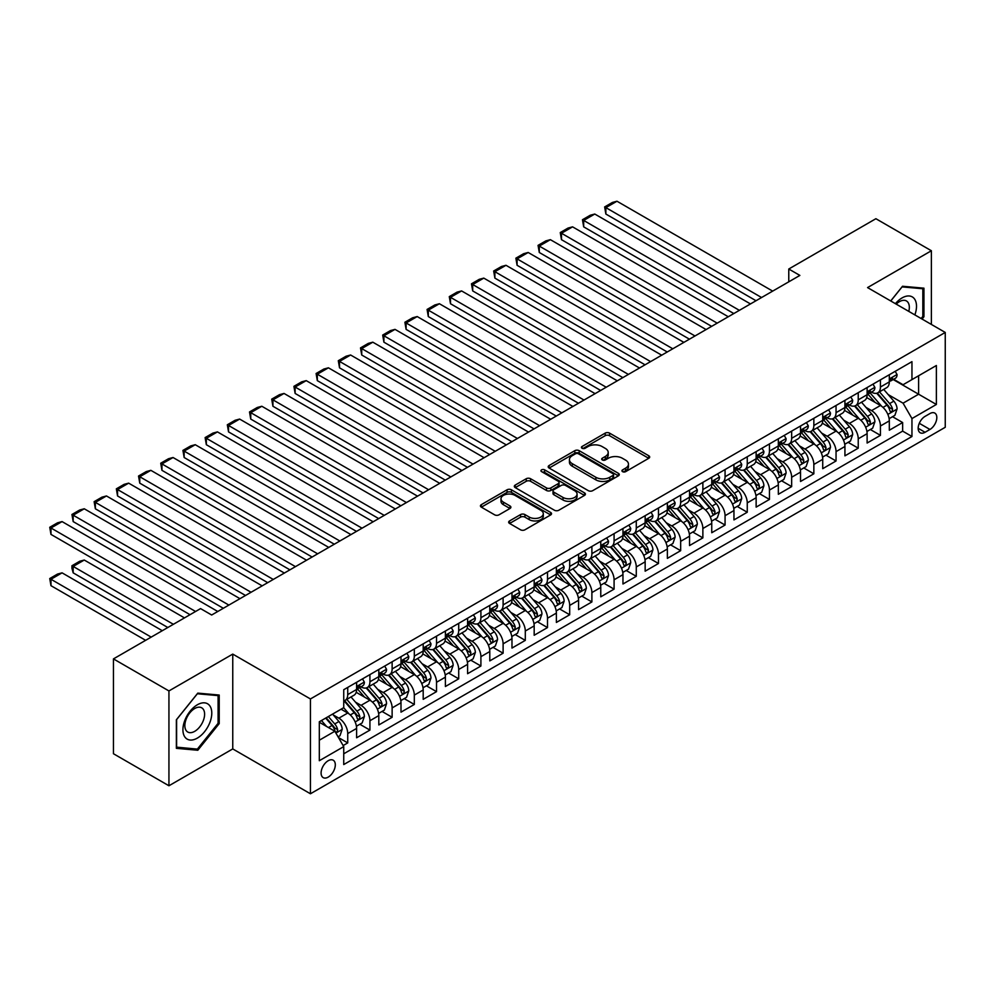 <?xml version="1.0" encoding="UTF-8"?>
<svg xmlns="http://www.w3.org/2000/svg" width="995" height="995" viewBox="0 0 995 995"><rect width="100%" height="100%" fill="white"/><g stroke="black" fill="none" stroke-linecap="round" stroke-linejoin="round"><path stroke-width="1.49" d="M622.584 471.655A2.152 1.244 0 0 0 625.631 471.655L648.777 458.285A3.084 1.779 0 0 0 649.685 457.028A3.084 1.779 0 0 0 648.777 455.772L609.562 433.123A3.084 1.779 0 0 0 605.209 433.123L582.063 446.494A2.152 1.244 0 0 0 581.428 447.377A2.152 1.244 0 0 0 582.063 448.26A2.152 1.244 0 0 0 585.11 448.26L588.107 446.519A9.863 5.696 0 0 1 602.05 446.519L605.321 448.409A9.863 5.696 0 0 1 608.206 452.439A9.863 5.696 0 0 1 605.321 456.456L602.323 458.197A2.152 1.244 0 0 0 601.689 459.068A2.152 1.244 0 0 0 602.323 459.951A2.152 1.244 0 0 0 605.37 459.951L608.368 458.222A9.863 5.696 0 0 1 622.31 458.222L625.581 460.113A9.863 5.696 0 0 1 628.467 464.13A9.863 5.696 0 0 1 625.581 468.16L622.584 469.889A2.152 1.244 0 0 0 621.95 470.772A2.152 1.244 0 0 0 622.584 471.655L622.584 469.889M328.201 777.12A10.05 5.796 120 0 0 334.768 768.264A10.05 5.796 120 0 0 333.226 760.217A10.05 5.796 120 0 0 328.201 760.715A10.05 5.796 120 0 0 321.634 769.57A10.05 5.796 120 0 0 323.176 777.617A10.05 5.796 120 0 0 328.201 777.12M509.564 520.932A3.084 1.779 0 0 0 508.656 522.188A3.084 1.779 0 0 0 509.564 523.445L520.559 529.8A3.084 1.779 0 0 0 524.925 529.8L550.633 514.95A3.084 1.779 0 0 0 551.529 513.694A3.084 1.779 0 0 0 550.633 512.437L511.418 489.801A3.084 1.779 0 0 0 507.052 489.801L481.344 504.639A3.084 1.779 0 0 0 480.448 505.895A3.084 1.779 0 0 0 481.344 507.151L494.639 514.825A3.084 1.779 0 0 0 498.992 514.825L510 508.47A3.084 1.779 0 0 0 510.895 507.214A3.084 1.779 0 0 0 510 505.957L503.408 502.152A8.246 4.764 0 0 1 500.995 498.793A8.246 4.764 0 0 1 506.082 494.391A8.246 4.764 0 0 1 515.062 495.423L540.882 510.335A8.246 4.764 0 0 1 543.295 513.694A8.246 4.764 0 0 1 538.208 518.096A8.246 4.764 0 0 1 529.228 517.064L524.925 514.577A3.084 1.779 0 0 0 520.559 514.577L509.564 520.932L509.564 523.445M232.755 654.101L168.939 690.94L113.455 658.901L113.455 753.737L168.939 785.764L232.755 748.924L310.44 793.774L310.44 698.95L232.755 654.101L232.755 748.924M931.382 324.432L931.382 250.752L867.565 287.592L945.25 332.442L310.44 698.95M931.382 250.752L875.886 218.713L788.774 269.011L788.774 281.821M113.455 658.901L200.567 608.604L211.674 615.01L799.868 275.416L788.774 269.011M588.319 490.672A3.084 1.779 0 0 0 592.684 490.672L618.392 475.834A3.084 1.779 0 0 0 619.288 474.578A3.084 1.779 0 0 0 618.392 473.321L579.177 450.673A3.084 1.779 0 0 0 574.812 450.673L549.103 465.523A3.084 1.779 0 0 0 548.208 466.779A3.084 1.779 0 0 0 549.103 468.036L588.319 490.672M542.449 472.115A2.152 1.244 0 0 1 544.638 472.426L544.638 469.864L584.513 492.873A3.084 1.779 0 0 1 585.408 494.129A3.084 1.779 0 0 1 584.513 495.398L558.804 510.236A3.084 1.779 0 0 1 554.439 510.236L515.223 487.6L515.223 485.075A3.084 1.779 0 0 0 514.328 486.331A3.084 1.779 0 0 0 515.223 487.6M515.223 485.075L526.231 478.732A3.084 1.779 0 0 1 530.584 478.732L546.491 487.911A3.084 1.779 0 0 0 550.844 487.911L558.145 483.694A3.084 1.779 0 0 0 559.053 482.438A3.084 1.779 0 0 0 558.145 481.182L541.591 471.618A2.152 1.244 0 0 1 540.957 470.734A2.152 1.244 0 0 1 542.287 469.59A2.152 1.244 0 0 1 544.638 469.864M343.126 745.566L347.728 742.904L338.524 737.581M333.275 714.957L338.86 718.166A12.562 7.251 60 0 1 347.728 733.551L356.608 728.427L356.608 737.78L369.929 730.094L359.829 724.26M355.476 702.134L361.048 705.356A12.562 7.251 60 0 1 369.929 720.728L378.809 715.604L378.809 724.957L392.129 717.271L382.03 711.437M377.677 689.324L383.249 692.545A12.562 7.251 60 0 1 392.129 707.918L400.997 702.793L400.997 712.146L414.318 704.46L404.219 698.627M399.866 676.513L405.438 679.722A12.562 7.251 60 0 1 414.318 695.107L423.198 689.983L423.198 699.336L436.519 691.649L426.42 685.816M422.067 663.69L427.639 666.911A12.562 7.251 60 0 1 436.519 682.284L445.399 677.16L445.399 686.513L458.707 678.826L448.608 672.993M444.255 650.879L449.839 654.101A12.562 7.251 60 0 1 458.707 669.473L467.588 664.349L467.588 673.702L480.908 666.016L470.809 660.182M466.456 638.069L472.028 641.278A12.562 7.251 60 0 1 480.908 656.663L489.789 651.538L489.789 660.891L503.109 653.205L493.01 647.372M488.657 625.246L494.229 628.467A12.562 7.251 60 0 1 503.109 643.84L511.977 638.715L511.977 648.068L525.298 640.382L515.199 634.549M510.845 612.435L516.417 615.656A12.562 7.251 60 0 1 525.298 631.029L534.178 625.905L534.178 635.258L547.499 627.571L537.399 621.738M533.046 599.624L538.618 602.833A12.562 7.251 60 0 1 547.499 618.218L556.379 613.094L556.379 622.447L569.687 614.761L559.588 608.928M555.247 586.801L560.819 590.023A12.562 7.251 60 0 1 569.687 605.395L578.568 600.271L578.568 609.624L591.888 601.938L581.789 596.104M577.436 573.991L583.008 577.212A12.562 7.251 60 0 1 591.888 592.585L600.769 587.46L600.769 596.813L614.089 589.127L603.99 583.294M599.637 561.18L605.209 564.389A12.562 7.251 60 0 1 614.089 579.774L622.957 574.65L622.957 584.003L636.278 576.316L626.178 570.483M621.825 548.357L627.397 551.578A12.562 7.251 60 0 1 636.278 566.951L645.158 561.827L645.158 571.18L658.479 563.493L648.379 557.66M644.026 535.546L649.598 538.768A12.562 7.251 60 0 1 658.479 554.14L667.359 549.016L667.359 558.369L680.667 550.683L670.568 544.85M666.227 522.736L671.799 525.945A12.562 7.251 60 0 1 680.667 541.33L689.547 536.205L689.547 545.558L702.868 537.872L692.769 532.039M688.416 509.913L693.988 513.134A12.562 7.251 60 0 1 702.868 528.507L711.748 523.382L711.748 532.735L725.069 525.049L714.97 519.216M710.617 497.102L716.189 500.323A12.562 7.251 60 0 1 725.069 515.696L733.949 510.572L733.949 519.925L747.257 512.238L737.158 506.405M732.805 484.291L738.377 487.5A12.562 7.251 60 0 1 747.257 502.885L756.138 497.761L756.138 507.114L769.458 499.428L759.359 493.595M755.006 471.468L760.578 474.69A12.562 7.251 60 0 1 769.458 490.062L778.339 484.938L778.339 494.291L791.659 486.605L781.56 480.772M777.207 458.658L782.779 461.879A12.562 7.251 60 0 1 791.659 477.252L800.527 472.127L800.527 481.48L813.848 473.794L803.749 467.961M799.395 445.847L804.967 449.056A12.562 7.251 60 0 1 813.848 464.441L822.728 459.317L822.728 468.67L836.049 460.983L825.949 455.15M821.596 433.024L827.168 436.245A12.562 7.251 60 0 1 836.049 451.618L844.929 446.494L844.929 455.847L858.237 448.16L848.138 442.327M843.785 420.213L849.357 423.435A12.562 7.251 60 0 1 858.237 438.807L867.118 433.683L867.118 443.036L880.438 435.35L880.438 425.997A12.562 7.251 -120 0 0 871.558 410.612L865.986 407.403M870.339 429.517L880.438 435.35M356.608 728.427A12.562 7.251 -120 0 0 347.728 713.042L341.074 709.199M378.809 715.604A12.562 7.251 -120 0 0 369.929 700.231L356.198 692.309M400.997 702.793A12.562 7.251 -120 0 0 392.129 687.421L378.398 679.486M423.198 689.983A12.562 7.251 -120 0 0 414.318 674.598L400.599 666.675M445.399 677.16A12.562 7.251 -120 0 0 436.519 661.787L422.788 653.864M467.588 664.349A12.562 7.251 -120 0 0 458.707 648.976L444.989 641.041M489.789 651.538A12.562 7.251 -120 0 0 480.908 636.153L467.177 628.231M511.977 638.715A12.562 7.251 -120 0 0 503.109 623.343L489.378 615.42M534.178 625.905A12.562 7.251 -120 0 0 525.298 610.532L511.579 602.597M556.379 613.094A12.562 7.251 -120 0 0 547.499 597.709L533.768 589.786M578.568 600.271A12.562 7.251 -120 0 0 569.687 584.898L555.969 576.976M600.769 587.46A12.562 7.251 -120 0 0 591.888 572.088L578.157 564.153M622.957 574.65A12.562 7.251 -120 0 0 614.089 559.265L600.358 551.342M645.158 561.827A12.562 7.251 -120 0 0 636.278 546.454L622.559 538.531M667.359 549.016A12.562 7.251 -120 0 0 658.479 533.643L644.748 525.708M689.547 536.205A12.562 7.251 -120 0 0 680.667 520.82L666.948 512.898M711.748 523.382A12.562 7.251 -120 0 0 702.868 508.01L689.137 500.087M733.949 510.572A12.562 7.251 -120 0 0 725.069 495.199L711.338 487.264M756.138 497.761A12.562 7.251 -120 0 0 747.257 482.376L733.539 474.453M778.339 484.938A12.562 7.251 -120 0 0 769.458 469.565L755.727 461.643M800.527 472.127A12.562 7.251 -120 0 0 791.659 456.755L777.928 448.82M822.728 459.317A12.562 7.251 -120 0 0 813.848 443.932L800.117 436.009M844.929 446.494A12.562 7.251 -120 0 0 836.049 431.121L822.318 423.198M867.118 433.683A12.562 7.251 -120 0 0 858.237 418.31L844.519 410.375M929.939 413.559L925.051 416.383A9.726 5.622 120 0 0 918.696 424.952A9.726 5.622 120 0 0 920.188 432.75A9.726 5.622 120 0 0 925.051 432.278L929.939 429.454A9.726 5.622 120 0 0 936.295 420.885A9.726 5.622 120 0 0 934.803 413.087A9.726 5.622 120 0 0 929.939 413.559M310.44 793.774L945.25 427.278L945.25 332.442M319.32 740.218L334.855 731.238L343.735 746.623L343.735 764.558L911.955 436.506L911.955 418.559L903.074 403.186L888.187 394.58M343.735 746.623L319.32 760.715L319.32 721.761L343.735 707.656L343.735 689.722L911.955 361.658L911.955 379.605L936.37 365.513L936.37 404.467L911.955 418.559M360.936 686.836L361.048 686.898A12.562 7.251 60 0 0 367.329 687.52L376.209 682.396A12.562 7.251 -120 0 0 378.809 676.65L378.809 669.473M383.125 674.025L383.249 674.088A12.562 7.251 60 0 0 389.518 674.709L398.398 669.585A12.562 7.251 -120 0 0 400.997 663.839L400.997 656.663M405.326 661.202L405.438 661.277A12.562 7.251 60 0 0 411.719 661.899L420.599 656.775A12.562 7.251 -120 0 0 423.198 651.016L423.198 643.84M427.527 648.392L427.639 648.454A12.562 7.251 60 0 0 433.919 649.076L442.8 643.952A12.562 7.251 -120 0 0 445.399 638.205L445.399 631.029M449.715 635.581L449.839 635.643A12.562 7.251 60 0 0 456.108 636.265L464.988 631.141A12.562 7.251 -120 0 0 467.588 625.395L467.588 618.218M471.916 622.758L472.028 622.833A12.562 7.251 60 0 0 478.309 623.455L487.189 618.33A12.562 7.251 -120 0 0 489.789 612.572L489.789 605.395M494.105 609.947L494.229 610.01A12.562 7.251 60 0 0 500.51 610.631L509.378 605.507A12.562 7.251 -120 0 0 511.977 599.761L511.977 592.585M516.305 597.137L516.417 597.199A12.562 7.251 60 0 0 522.698 597.821L531.579 592.697A12.562 7.251 -120 0 0 534.178 586.951L534.178 579.774M538.506 584.314L538.618 584.388A12.562 7.251 60 0 0 544.899 585.01L553.78 579.886A12.562 7.251 -120 0 0 556.379 574.127L556.379 566.951M560.695 571.503L560.819 571.565A12.562 7.251 60 0 0 567.088 572.187L575.968 567.063A12.562 7.251 -120 0 0 578.568 561.317L578.568 554.14M582.896 558.692L583.008 558.755A12.562 7.251 60 0 0 589.289 559.377L598.169 554.252A12.562 7.251 -120 0 0 600.769 548.506L600.769 541.33M605.084 545.869L605.209 545.944A12.562 7.251 60 0 0 611.49 546.566L620.358 541.442A12.562 7.251 -120 0 0 622.957 535.683L622.957 528.507M627.285 533.059L627.397 533.121A12.562 7.251 60 0 0 633.678 533.743L642.559 528.619A12.562 7.251 -120 0 0 645.158 522.872L645.158 515.696M649.486 520.248L649.598 520.31A12.562 7.251 60 0 0 655.879 520.932L664.76 515.808A12.562 7.251 -120 0 0 667.359 510.062L667.359 502.885M671.675 507.425L671.799 507.5A12.562 7.251 60 0 0 678.068 508.122L686.948 502.997A12.562 7.251 -120 0 0 689.547 497.239L689.547 490.062M693.876 494.614L693.988 494.677A12.562 7.251 60 0 0 700.269 495.299L709.149 490.174A12.562 7.251 -120 0 0 711.748 484.428L711.748 477.252M716.077 481.804L716.189 481.866A12.562 7.251 60 0 0 722.469 482.488L731.337 477.364A12.562 7.251 -120 0 0 733.949 471.618L733.949 464.441M738.265 468.981L738.377 469.055A12.562 7.251 60 0 0 744.658 469.677L753.538 464.553A12.562 7.251 -120 0 0 756.138 458.794L756.138 451.618M760.466 456.17L760.578 456.232A12.562 7.251 60 0 0 766.859 456.854L775.739 451.73A12.562 7.251 -120 0 0 778.339 445.984L778.339 438.807M782.655 443.36L782.779 443.422A12.562 7.251 60 0 0 789.047 444.044L797.928 438.919A12.562 7.251 -120 0 0 800.527 433.173L800.527 425.997M804.855 430.536L804.967 430.611A12.562 7.251 60 0 0 811.248 431.233L820.129 426.109A12.562 7.251 -120 0 0 822.728 420.35L822.728 413.174M827.056 417.726L827.168 417.788A12.562 7.251 60 0 0 833.449 418.41L842.317 413.286A12.562 7.251 -120 0 0 844.929 407.54L844.929 400.363M849.245 404.915L849.357 404.977A12.562 7.251 60 0 0 855.638 405.599L864.518 400.475A12.562 7.251 -120 0 0 867.118 394.729L867.118 387.553M343.735 753.8L902.639 431.121L902.639 422.539L889.319 430.226L889.319 420.873A12.562 7.251 -120 0 0 880.438 405.487L866.707 397.565M871.446 392.092L871.558 392.167A12.562 7.251 -120 0 0 877.839 392.789A12.562 7.251 -120 0 0 880.438 387.03L880.438 379.854M877.839 392.789L886.719 387.652A12.562 7.251 -120 0 0 889.319 381.906L889.319 374.729M347.728 687.408L347.728 694.597A12.562 7.251 60 0 1 345.128 700.343A12.562 7.251 60 0 1 343.735 700.841M345.128 700.343L354.009 695.219A12.562 7.251 -120 0 0 356.608 689.46L356.608 682.284M369.929 674.598L369.929 681.774A12.562 7.251 60 0 1 367.329 687.52M392.129 661.787L392.129 668.963A12.562 7.251 60 0 1 389.518 674.709M414.318 648.964L414.318 656.14A12.562 7.251 60 0 1 411.719 661.899M436.519 636.153L436.519 643.33A12.562 7.251 60 0 1 433.919 649.076M458.707 623.343L458.707 630.519A12.562 7.251 60 0 1 456.108 636.265M480.908 610.52L480.908 617.696A12.562 7.251 60 0 1 478.309 623.455M503.109 597.709L503.109 604.885A12.562 7.251 60 0 1 500.51 610.631M525.298 584.898L525.298 592.075A12.562 7.251 60 0 1 522.698 597.821M547.499 572.075L547.499 579.252A12.562 7.251 60 0 1 544.899 585.01M569.687 559.265L569.687 566.441A12.562 7.251 60 0 1 567.088 572.187M591.888 546.454L591.888 553.63A12.562 7.251 60 0 1 589.289 559.377M614.089 533.631L614.089 540.807A12.562 7.251 60 0 1 611.49 546.566M636.278 520.82L636.278 527.997A12.562 7.251 60 0 1 633.678 533.743M658.479 508.01L658.479 515.186A12.562 7.251 60 0 1 655.879 520.932M680.667 495.187L680.667 502.363A12.562 7.251 60 0 1 678.068 508.122M702.868 482.376L702.868 489.552A12.562 7.251 60 0 1 700.269 495.299M725.069 469.565L725.069 476.742A12.562 7.251 60 0 1 722.469 482.488M747.257 456.742L747.257 463.919A12.562 7.251 60 0 1 744.658 469.677M769.458 443.932L769.458 451.108A12.562 7.251 60 0 1 766.859 456.854M791.659 431.121L791.659 438.297A12.562 7.251 60 0 1 789.047 444.044M813.848 418.298L813.848 425.474A12.562 7.251 60 0 1 811.248 431.233M836.049 405.487L836.049 412.664A12.562 7.251 60 0 1 833.449 418.41M858.237 392.677L858.237 399.853A12.562 7.251 60 0 1 855.638 405.599M858.237 438.807L858.237 448.16M836.049 451.618L836.049 460.983M813.848 464.441L813.848 473.794M791.659 477.252L791.659 486.605M769.458 490.062L769.458 499.428M747.257 502.885L747.257 512.238M725.069 515.696L725.069 525.049M702.868 528.507L702.868 537.872M680.667 541.33L680.667 550.683M658.479 554.14L658.479 563.493M636.278 566.951L636.278 576.316M614.089 579.774L614.089 589.127M591.888 592.585L591.888 601.938M569.687 605.395L569.687 614.761M547.499 618.218L547.499 627.571M525.298 631.029L525.298 640.382M503.109 643.84L503.109 653.205M480.908 656.663L480.908 666.016M458.707 669.473L458.707 678.826M436.519 682.284L436.519 691.649M414.318 695.107L414.318 704.46M392.129 707.918L392.129 717.271M369.929 720.728L369.929 730.094M347.728 733.551L347.728 742.904M334.855 731.238L319.32 722.27M903.074 403.186L918.609 394.219L918.609 375.762L936.37 365.513M893.199 379.543L936.37 404.467M893.634 379.282L903.074 384.729L911.955 379.605M168.939 690.94L168.939 785.764M892.54 416.706L902.639 422.539M902.639 431.121L911.955 436.506M922.079 319.059L923.945 316.733L923.945 288.177L902.527 286.261L890.712 300.963M176.376 748.339L197.794 750.255L219.211 723.614L219.211 695.045L197.794 693.129L176.376 719.783L176.376 748.339M922.838 316.099L923.945 316.733M218.104 722.967L219.211 723.614M195.53 748.949L197.794 750.255M623.442 471.953L625.581 470.722A9.863 5.696 0 0 0 628.467 466.692L628.467 464.13M608.206 452.439L608.206 455.001A9.863 5.696 0 0 1 605.321 459.031L603.181 460.262M648.74 458.309L609.562 435.686A3.084 1.779 0 0 0 605.209 435.686L582.921 448.558M618.343 475.859L579.177 453.235A3.084 1.779 0 0 0 574.812 453.235L549.14 468.06M612.945 475.461A2.152 1.244 0 0 0 613.567 474.578A2.152 1.244 0 0 0 612.945 473.695L578.518 453.819A2.152 1.244 0 0 0 575.471 453.819L572.312 455.648A9.863 5.696 0 0 0 569.426 459.665A9.863 5.696 0 0 0 572.312 463.695L595.843 477.277A9.863 5.696 0 0 0 609.786 477.277L612.945 475.461L612.945 478.023A2.152 1.244 0 0 0 613.567 477.14L613.567 474.578M569.426 459.665L569.426 462.227A9.863 5.696 0 0 0 572.312 466.257L572.312 463.695M612.945 478.023L609.786 479.839A9.863 5.696 0 0 1 595.843 479.839L572.312 466.257M515.273 487.612L526.231 481.294L526.231 478.732M559.053 482.438L559.053 485A3.084 1.779 0 0 1 558.145 486.256L550.844 490.473A3.084 1.779 0 0 1 546.491 490.473L530.584 481.294A3.084 1.779 0 0 0 526.231 481.294M544.638 472.426L584.463 495.41M562.996 497.438A8.246 4.764 0 0 0 571.976 498.47A8.246 4.764 0 0 0 577.063 494.067A8.246 4.764 0 0 0 574.65 490.709L565.558 485.46A3.084 1.779 0 0 0 561.192 485.46L553.904 489.664A3.084 1.779 0 0 0 552.996 490.933A3.084 1.779 0 0 0 553.904 492.189L562.996 497.438L562.996 500A8.246 4.764 0 0 0 571.976 501.032A8.246 4.764 0 0 0 577.063 496.629L577.063 494.067M552.996 490.933L552.996 493.495A3.084 1.779 0 0 0 553.904 494.751L553.904 492.189M562.996 500L553.904 494.751M543.295 513.694L543.295 516.256A8.246 4.764 0 0 1 538.208 520.659A8.246 4.764 0 0 1 529.228 519.626L524.925 517.139A3.084 1.779 0 0 0 520.559 517.139L509.602 523.469M500.995 498.793L500.995 501.356A8.246 4.764 0 0 0 503.408 504.714L503.408 502.152M509.962 508.495L503.408 504.714M550.633 512.437L550.633 514.95L511.418 492.363A3.084 1.779 0 0 0 507.052 492.363L481.393 507.176M889.132 418.671L894.866 415.363L897.08 408.945A8.321 4.801 -120 0 0 893.846 401.134L883.697 389.393M881.669 406.296L870.078 392.876M605.868 265.292L711.636 326.36L561.478 239.671L560.26 232.556L568.033 228.066L572.573 226.848L561.478 233.253L561.478 239.671M875.078 402.39L868.349 394.605A19.937 11.505 -120 0 0 867.727 393.908M876.707 393.236L886.968 405.114A8.321 4.801 60 0 1 889.928 410.848C891.184 412.515 892.067 412.005 892.59 409.306A8.321 4.801 -120 0 0 889.629 403.572L879.48 391.831M877.304 393.037L888.336 405.798A4.241 2.45 60 0 1 889.393 407.465L892.59 409.306M889.928 410.848L890.537 411.83M761.573 297.53L605.868 207.632L605.868 214.037L756.026 300.726M895.201 371.334L897.08 374.605A8.321 4.801 60 0 1 895.363 378.287L891.147 380.724A8.321 4.801 -120 0 0 892.59 378.809L892.415 378.063M772.68 291.112L616.975 201.226L605.868 207.632L604.649 206.923L612.422 202.445L616.975 201.226M889.592 381.11L889.629 381.11A8.321 4.801 -120 0 0 891.147 380.724M891.52 378.187L892.59 378.809C892.067 377.553 891.184 378.063 889.928 380.339A8.321 4.801 60 0 1 889.319 381.52M605.868 214.037L604.649 206.923M914.865 314.905A20.397 11.778 120 0 0 902.079 297.915A20.397 11.778 120 0 0 895.4 303.662M908.783 311.398A13.967 8.059 120 0 0 906.433 300.95A13.967 8.059 120 0 0 899.455 301.647A13.967 8.059 120 0 0 896.221 304.134M890.761 300.987L902.079 286.896L922.838 288.749L922.838 316.422L921.146 318.524M921.457 287.953L922.838 288.749M209.845 722.557A20.397 11.778 120 0 0 204.572 702.843A20.397 11.778 120 0 0 184.859 720.318A20.397 11.778 120 0 0 190.144 740.031A20.397 11.778 120 0 0 209.845 722.557M203.278 720.691A13.967 8.059 120 0 0 201.711 707.818A13.967 8.059 120 0 0 186.177 719.161A13.967 8.059 120 0 0 187.744 732.021A13.967 8.059 120 0 0 203.278 720.691M176.6 747.257L176.6 719.584L197.358 693.764L218.104 695.617L218.104 723.29L197.358 749.111L176.376 747.133M216.736 694.821L218.104 695.617M866.931 431.482L872.665 428.173L874.891 421.768A8.321 4.801 -120 0 0 871.645 413.957L861.508 402.216M859.481 419.119L847.889 405.699M583.679 278.115L689.436 339.171L539.29 252.481L538.059 245.367L545.832 240.889L550.384 239.671L539.29 246.076L539.29 252.481M852.877 415.213L846.148 407.415A19.937 11.505 -120 0 0 845.539 406.731M854.506 406.047L864.767 417.925A8.321 4.801 60 0 1 867.739 423.659C868.983 425.325 869.866 424.815 870.401 422.116A8.321 4.801 -120 0 0 867.429 416.383L857.292 404.642M855.115 405.86L866.135 418.621A4.241 2.45 60 0 1 867.205 420.276L870.401 422.116M867.739 423.659L868.336 424.641M844.743 444.292L850.476 440.984L852.69 434.579A8.321 4.801 -120 0 0 849.456 426.768L839.307 415.027M837.28 431.929L825.688 418.509M561.478 290.926L667.247 351.994L517.089 265.292L515.87 258.178L523.631 253.7L528.183 252.481L517.089 258.887L517.089 265.292M830.688 428.024L823.959 420.238A19.937 11.505 -120 0 0 823.338 419.542M832.317 418.87L842.566 430.735A8.321 4.801 60 0 1 845.539 436.469C846.782 438.148 847.678 437.626 848.2 434.939A8.321 4.801 -120 0 0 845.24 429.206L835.091 417.465M832.914 418.671L843.934 431.432A4.241 2.45 60 0 1 845.004 433.086L848.2 434.939M845.539 436.469L846.148 437.452M822.542 457.115L828.275 453.807L830.489 447.389A8.321 4.801 -120 0 0 827.255 439.579L817.119 427.838M815.079 444.74L803.487 431.32M539.29 303.736L645.046 364.804L494.888 278.115L493.669 271.001L501.443 266.511L505.995 265.292L494.888 271.697L494.888 278.115M808.487 440.835L801.759 433.049A19.937 11.505 -120 0 0 801.137 432.352M810.117 431.681L820.377 443.559A8.321 4.801 60 0 1 823.338 449.292C824.594 450.959 825.477 450.449 825.999 447.75A8.321 4.801 -120 0 0 823.039 442.016L812.903 430.275M810.726 431.482L821.746 444.243A4.241 2.45 60 0 1 822.815 445.909L825.999 447.75M823.338 449.292L823.947 450.275M800.341 469.926L806.087 466.618L808.301 460.212A8.321 4.801 -120 0 0 805.054 452.402L794.918 440.661M792.891 457.563L781.299 444.143M517.089 316.559L622.845 377.615L472.7 290.926L471.481 283.811L479.242 279.334L483.794 278.115L472.7 284.52L472.7 290.926M786.286 453.658L779.558 445.859A19.937 11.505 -120 0 0 778.948 445.175M787.916 444.491L798.177 456.369A8.321 4.801 60 0 1 801.149 462.103C802.393 463.769 803.288 463.26 803.811 460.561A8.321 4.801 -120 0 0 800.838 454.827L790.702 443.086M788.525 444.305L799.545 457.066A4.241 2.45 60 0 1 800.614 458.72L803.811 460.561M801.149 462.103L801.746 463.085M739.385 310.34L583.679 220.442L583.679 226.848L733.837 313.549M873.001 384.157L874.891 387.416A8.321 4.801 60 0 1 873.162 391.097L868.946 393.535A8.321 4.801 -120 0 0 870.401 391.62L870.227 390.886M750.479 303.935L594.774 214.037L583.679 220.442L582.461 219.733L590.222 215.256L594.774 214.037M867.404 393.921L867.429 393.921A8.321 4.801 -120 0 0 868.946 393.535M869.319 390.998L870.401 391.62C869.879 390.363 868.983 390.873 867.739 393.162A8.321 4.801 60 0 1 867.118 394.343M583.679 226.848L582.461 219.733M717.184 323.151L560.26 232.556M850.8 396.968L852.69 400.239A8.321 4.801 60 0 1 850.974 403.92L846.757 406.346A8.321 4.801 -120 0 0 848.2 404.43L848.026 403.696M728.278 316.746L572.573 226.848M845.203 406.744L845.24 406.744A8.321 4.801 -120 0 0 846.757 406.346M847.131 403.808L848.2 404.43C847.678 403.186 846.795 403.696 845.539 405.972A8.321 4.801 60 0 1 844.929 407.154M694.995 335.974L538.059 245.367M828.611 409.778L830.489 413.049A8.321 4.801 60 0 1 828.773 416.731L824.557 419.169A8.321 4.801 -120 0 0 825.999 417.253L825.825 416.507M706.089 329.556L550.384 239.671M823.002 419.554L823.039 419.554A8.321 4.801 -120 0 0 824.557 419.169M824.93 416.631L825.999 417.253C825.477 415.997 824.594 416.507 823.338 418.783A8.321 4.801 60 0 1 822.728 419.965M672.794 348.785L515.87 258.178M806.41 422.601L808.301 425.86A8.321 4.801 60 0 1 806.572 429.541L802.356 431.979A8.321 4.801 -120 0 0 803.811 430.064L803.637 429.33M683.888 342.379L528.183 252.481M800.813 432.365L800.838 432.365A8.321 4.801 -120 0 0 802.356 431.979M802.729 429.442L803.811 430.064C803.288 428.808 802.393 429.318 801.149 431.606A8.321 4.801 60 0 1 800.527 432.788M778.152 482.737L783.886 479.428L786.1 473.023A8.321 4.801 -120 0 0 782.866 465.212L772.717 453.471M770.69 470.374L759.098 456.954M494.888 329.37L600.657 390.438L450.499 303.736L449.28 296.622L457.053 292.144L461.593 290.926L450.499 297.331L450.499 303.736M764.098 466.468L757.369 458.683A19.937 11.505 -120 0 0 756.747 457.986M765.727 457.314L775.988 469.18A8.321 4.801 60 0 1 778.948 474.913C780.204 476.593 781.087 476.07 781.61 473.384A8.321 4.801 -120 0 0 778.65 467.65L768.501 455.909M766.324 457.115L777.356 469.876A4.241 2.45 60 0 1 778.413 471.53L781.61 473.384M778.948 474.913L779.558 475.896M650.593 361.595L493.669 271.001M784.222 435.412L786.1 438.683A8.321 4.801 60 0 1 784.383 442.365L780.167 444.79A8.321 4.801 -120 0 0 781.61 442.874L781.436 442.141M661.7 355.19L505.995 265.292M778.612 445.188L778.65 445.188A8.321 4.801 -120 0 0 780.167 444.79M780.54 442.253L781.61 442.874C781.087 441.631 780.204 442.141 778.948 444.417A8.321 4.801 60 0 1 778.339 445.598M755.951 495.56L761.685 492.251L763.911 485.834A8.321 4.801 -120 0 0 760.665 478.023L750.529 466.282M748.489 483.184L736.909 469.764M472.7 342.18L578.456 403.249L428.298 316.559L427.079 309.445L434.852 304.955L439.404 303.736L428.298 310.142L428.298 316.559M741.897 479.279L735.168 471.493A19.937 11.505 -120 0 0 734.559 470.797M743.526 470.125L753.787 482.003A8.321 4.801 60 0 1 756.747 487.737C758.003 489.403 758.886 488.893 759.421 486.194A8.321 4.801 -120 0 0 756.449 480.461L746.312 468.72M744.136 469.926L755.155 482.687A4.241 2.45 60 0 1 756.225 484.354L759.421 486.194M756.747 487.737L757.357 488.719M628.405 374.418L471.481 283.811M762.021 448.223L763.911 451.494A8.321 4.801 60 0 1 762.182 455.175L757.966 457.613A8.321 4.801 -120 0 0 759.421 455.698L759.247 454.951M639.499 368.001L483.794 278.115M756.411 457.998L756.449 457.998A8.321 4.801 -120 0 0 757.966 457.613M758.339 455.076L759.421 455.698C758.899 454.441 758.003 454.951 756.747 457.227A8.321 4.801 60 0 1 756.138 458.409M733.763 508.37L739.496 505.062L741.71 498.657A8.321 4.801 -120 0 0 738.477 490.846L728.328 479.105M726.3 496.007L714.708 482.587M450.499 355.004L556.267 416.059L406.109 329.37L404.89 322.256L412.651 317.778L417.203 316.559L406.109 322.965L406.109 329.37M719.708 492.102L712.98 484.304A19.937 11.505 -120 0 0 712.358 483.62M721.338 482.936L731.586 494.813A8.321 4.801 60 0 1 734.559 500.547C735.803 502.214 736.698 501.704 737.22 499.005A8.321 4.801 -120 0 0 734.26 493.271L724.111 481.53M721.935 482.749L732.954 495.51A4.241 2.45 60 0 1 734.024 497.164L737.22 499.005M734.559 500.547L735.168 501.53M606.204 387.229L449.28 296.622M739.82 461.046L741.71 464.304A8.321 4.801 60 0 1 739.994 467.986L735.778 470.424A8.321 4.801 -120 0 0 737.22 468.508L737.046 467.774M617.298 380.824L461.593 290.926M734.223 470.809L734.26 470.809A8.321 4.801 -120 0 0 735.778 470.424M736.151 467.886L737.22 468.508C736.698 467.252 735.815 467.762 734.559 470.05A8.321 4.801 60 0 1 733.949 471.232M711.562 521.181L717.295 517.873L719.509 511.467A8.321 4.801 -120 0 0 716.276 503.657L706.139 491.916M704.099 508.818L692.508 495.398M428.298 367.814L534.066 428.882L383.908 342.18L382.689 335.066L390.463 330.589L395.015 329.37L383.908 335.775L383.908 342.18M697.507 504.913L690.779 497.127A19.937 11.505 -120 0 0 690.157 496.43M699.137 495.759L709.398 507.624A8.321 4.801 60 0 1 712.358 513.358C713.614 515.037 714.497 514.514 715.019 511.828A8.321 4.801 -120 0 0 712.059 506.094L701.923 494.353M699.746 495.56L710.766 508.321A4.241 2.45 60 0 1 711.835 509.975L715.019 511.828M712.358 513.358L712.967 514.34M584.003 400.04L427.079 309.445M717.631 473.856L719.509 477.127A8.321 4.801 60 0 1 717.793 480.809L713.577 483.234A8.321 4.801 -120 0 0 715.019 481.319L714.845 480.585M595.11 393.634L439.404 303.736M712.022 483.632L712.059 483.632A8.321 4.801 -120 0 0 713.577 483.234M713.95 480.697L715.019 481.319C714.497 480.075 713.614 480.585 712.358 482.861A8.321 4.801 60 0 1 711.748 484.043M689.361 534.004L695.095 530.696L697.321 524.278A8.321 4.801 -120 0 0 694.075 516.467L683.938 504.726M681.911 521.629L670.319 508.209M406.109 380.625L511.865 441.693L361.72 355.004L360.501 347.889L368.262 343.399L372.814 342.18L361.72 348.586L361.72 355.004M675.307 517.723L668.578 509.937A19.937 11.505 -120 0 0 667.968 509.241M676.936 508.569L687.197 520.447A8.321 4.801 60 0 1 690.169 526.181C691.413 527.847 692.309 527.338 692.831 524.639A8.321 4.801 -120 0 0 689.858 518.905L679.722 507.164M677.545 508.37L688.565 521.131A4.241 2.45 60 0 1 689.635 522.798L692.831 524.639M690.169 526.181L690.766 527.163M561.814 412.863L404.89 322.256M695.43 486.667L697.321 489.938A8.321 4.801 60 0 1 695.592 493.619L691.376 496.057A8.321 4.801 -120 0 0 692.831 494.142L692.657 493.396M572.909 406.445L417.203 316.559M689.833 496.443L689.858 496.443A8.321 4.801 -120 0 0 691.376 496.057M691.749 493.52L692.831 494.142C692.309 492.886 691.413 493.396 690.169 495.672A8.321 4.801 60 0 1 689.547 496.853M667.172 546.815L672.906 543.506L675.12 537.101A8.321 4.801 -120 0 0 671.886 529.29L661.737 517.549M659.71 534.452L648.118 521.032M383.908 393.448L489.677 454.504L339.519 367.814L338.3 360.7L346.073 356.222L350.613 355.004L339.519 361.409L339.519 367.814M653.118 530.546L646.389 522.748A19.937 11.505 -120 0 0 645.767 522.064M654.747 521.38L665.008 533.258A8.321 4.801 60 0 1 667.968 538.991C669.225 540.658 670.108 540.148 670.63 537.449A8.321 4.801 -120 0 0 667.67 531.716L657.521 519.975M655.344 521.193L666.376 533.954A4.241 2.45 60 0 1 667.434 535.608L670.63 537.449M667.968 538.991L668.578 539.974M539.613 425.673L382.689 335.066M673.242 499.49L675.12 502.749A8.321 4.801 60 0 1 673.404 506.43L669.187 508.868A8.321 4.801 -120 0 0 670.63 506.952L670.456 506.219M550.72 419.268L395.015 329.37M667.633 509.253L667.67 509.253A8.321 4.801 -120 0 0 669.187 508.868M669.56 506.331L670.63 506.952C670.108 505.696 669.225 506.206 667.968 508.495A8.321 4.801 60 0 1 667.359 509.676M644.971 559.625L650.705 556.317L652.931 549.912A8.321 4.801 -120 0 0 649.685 542.101L639.549 530.36M637.509 547.262L625.93 533.842M361.72 406.258L467.476 467.327L317.318 380.625L316.099 373.511L323.872 369.033L328.425 367.814L317.318 374.219L317.318 380.625M630.917 543.357L624.188 535.571A19.937 11.505 -120 0 0 623.579 534.875M632.546 534.203L642.807 546.068A8.321 4.801 60 0 1 645.767 551.802C647.024 553.481 647.907 552.959 648.442 550.272A8.321 4.801 -120 0 0 645.469 544.539L635.332 532.798M633.156 534.004L644.175 546.765A4.241 2.45 60 0 1 645.245 548.419L648.442 550.272M645.767 551.802L646.377 552.785M517.425 438.484L360.501 347.889M651.041 512.301L652.931 515.572A8.321 4.801 60 0 1 651.203 519.253L646.986 521.678A8.321 4.801 -120 0 0 648.442 519.763L648.255 519.029M528.519 432.079L372.814 342.18M645.432 522.076L645.469 522.076A8.321 4.801 -120 0 0 646.986 521.678M647.359 519.141L648.442 519.763C647.919 518.519 647.024 519.029 645.767 521.305A8.321 4.801 60 0 1 645.158 522.487M622.77 572.448L628.517 569.14L630.731 562.722A8.321 4.801 -120 0 0 627.497 554.912L617.348 543.17M615.32 560.073L603.729 546.653M339.519 419.069L445.287 480.137L295.129 393.448L293.911 386.334L301.672 381.844L306.224 380.625L295.129 387.03L295.129 393.448M608.729 556.168L602 548.382A19.937 11.505 -120 0 0 601.378 547.685M610.358 547.014L620.606 558.891A8.321 4.801 60 0 1 623.579 564.625C624.823 566.292 625.718 565.782 626.241 563.083A8.321 4.801 -120 0 0 623.28 557.349L613.131 545.608M610.955 546.815L621.974 559.576A4.241 2.45 60 0 1 623.044 561.242L626.241 563.083M623.579 564.625L624.176 565.608M495.224 451.307L338.3 360.7M628.84 525.111L630.731 528.382A8.321 4.801 60 0 1 629.014 532.064L624.798 534.502A8.321 4.801 -120 0 0 626.241 532.586L626.066 531.84M506.318 444.889L350.613 355.004M623.243 534.887L623.28 534.887A8.321 4.801 -120 0 0 624.798 534.502M625.171 531.964L626.241 532.586C625.718 531.33 624.835 531.84 623.579 534.116A8.321 4.801 60 0 1 622.957 535.298M600.582 585.259L606.316 581.951L608.53 575.545A8.321 4.801 -120 0 0 605.296 567.735L595.159 555.994M593.119 572.896L581.528 559.476M317.318 431.892L423.086 492.948L272.928 406.258L271.71 399.144L279.483 394.667L284.035 393.448L272.928 399.853L272.928 406.258M586.528 568.991L579.799 561.192A19.937 11.505 -120 0 0 579.177 560.508M588.157 559.824L598.418 571.702A8.321 4.801 60 0 1 601.378 577.436C602.634 579.102 603.517 578.592 604.04 575.894A8.321 4.801 -120 0 0 601.079 570.16L590.943 558.419M588.766 559.638L599.786 572.399A4.241 2.45 60 0 1 600.856 574.053L604.04 575.894M601.378 577.436L601.987 578.418M473.023 464.118L316.099 373.511M606.651 537.934L608.53 541.193A8.321 4.801 60 0 1 606.813 544.874L602.597 547.312A8.321 4.801 -120 0 0 604.04 545.397L603.865 544.663M484.13 457.712L328.425 367.814M601.042 547.698L601.079 547.698A8.321 4.801 -120 0 0 602.597 547.312M602.97 544.775L604.04 545.397C603.517 544.141 602.634 544.651 601.378 546.939A8.321 4.801 60 0 1 600.769 548.121M578.381 598.07L584.115 594.761L586.341 588.356A8.321 4.801 -120 0 0 583.095 580.545L572.958 568.804M570.931 585.707L559.339 572.287M295.129 444.703L400.885 505.771L250.74 419.069L249.509 411.955L257.282 407.477L261.834 406.258L250.74 412.664L250.74 419.069M564.327 581.801L557.598 574.015A19.937 11.505 -120 0 0 556.989 573.319M565.956 572.647L576.217 584.513A8.321 4.801 60 0 1 579.189 590.246C580.433 591.925 581.316 591.403 581.851 588.717A8.321 4.801 -120 0 0 578.879 582.983L568.742 571.242M566.565 572.448L577.585 585.209A4.241 2.45 60 0 1 578.655 586.863L581.851 588.717M579.189 590.246L579.787 591.229M450.834 476.928L293.911 386.334M584.451 550.745L586.341 554.016A8.321 4.801 60 0 1 584.612 557.697L580.396 560.123A8.321 4.801 -120 0 0 581.851 558.207L581.677 557.474M461.929 470.523L306.224 380.625M578.854 560.521L578.879 560.521A8.321 4.801 -120 0 0 580.396 560.123M580.769 557.586L581.851 558.207C581.329 556.964 580.433 557.474 579.189 559.75A8.321 4.801 60 0 1 578.568 560.931M556.193 610.893L561.926 607.584L564.14 601.167A8.321 4.801 -120 0 0 560.906 593.356L550.757 581.615M548.73 598.517L537.138 585.097M272.928 457.513L378.697 518.582L228.539 431.892L227.32 424.778L235.081 420.288L239.633 419.069L228.539 425.474L228.539 431.892M542.138 594.612L535.409 586.826A19.937 11.505 -120 0 0 534.788 586.13M543.767 585.458L554.028 597.336A8.321 4.801 60 0 1 556.989 603.069C558.245 604.736 559.128 604.226 559.65 601.527A8.321 4.801 -120 0 0 556.69 595.794L546.541 584.053M544.365 585.259L555.384 598.02A4.241 2.45 60 0 1 556.454 599.687L559.65 601.527M556.989 603.069L557.598 604.052M428.634 489.751L271.71 399.144M562.262 563.556L564.14 566.827A8.321 4.801 60 0 1 562.424 570.508L558.207 572.946A8.321 4.801 -120 0 0 559.65 571.03L559.476 570.284M439.74 483.334L284.035 393.448M556.653 573.331L556.69 573.331A8.321 4.801 -120 0 0 558.207 572.946M558.581 570.409L559.65 571.03C559.128 569.774 558.245 570.284 556.989 572.56A8.321 4.801 60 0 1 556.379 573.742M533.992 623.703L539.725 620.395L541.952 613.99A8.321 4.801 -120 0 0 538.705 606.179L528.569 594.438M526.529 611.34L514.937 597.92M250.74 470.337L356.496 531.392L206.338 444.703L205.119 437.589L212.893 433.111L217.445 431.892L206.338 438.297L206.338 444.703M519.937 607.435L513.209 599.637A19.937 11.505 -120 0 0 512.599 598.953M521.567 598.269L531.827 610.146A8.321 4.801 60 0 1 534.788 615.88C536.044 617.547 536.927 617.037 537.462 614.338A8.321 4.801 -120 0 0 534.489 608.604L524.353 596.863M522.176 598.082L533.196 610.843A4.241 2.45 60 0 1 534.265 612.497L537.462 614.338M534.788 615.88L535.397 616.863M406.445 502.562L249.509 411.955M540.061 576.379L541.952 579.637A8.321 4.801 60 0 1 540.223 583.319L536.006 585.756A8.321 4.801 -120 0 0 537.462 583.841L537.275 583.107M417.539 496.157L261.834 406.258M534.452 586.142L534.489 586.142A8.321 4.801 -120 0 0 536.006 585.756M536.38 583.219L537.462 583.841C536.927 582.585 536.044 583.095 534.788 585.383A8.321 4.801 60 0 1 534.178 586.565M511.791 636.514L517.537 633.206L519.751 626.8A8.321 4.801 -120 0 0 516.517 618.99L506.368 607.248M504.341 624.151L492.749 610.731M228.539 483.147L334.308 544.215L184.15 457.513L182.931 450.399L190.692 445.922L195.244 444.703L184.15 451.108L184.15 457.513M497.736 620.246L491.02 612.46A19.937 11.505 -120 0 0 490.398 611.763M499.378 611.092L509.627 622.957A8.321 4.801 60 0 1 512.599 628.691C513.843 630.37 514.738 629.847 515.261 627.161A8.321 4.801 -120 0 0 512.288 621.427L502.152 609.686M499.975 610.893L510.995 623.654A4.241 2.45 60 0 1 512.064 625.308L515.261 627.161M512.599 628.691L513.196 629.673M384.244 515.373L227.32 424.778M517.86 589.189L519.751 592.46A8.321 4.801 60 0 1 518.034 596.142L513.806 598.567A8.321 4.801 -120 0 0 515.261 596.652L515.087 595.918M395.338 508.967L239.633 419.069M512.263 598.965L512.288 598.965A8.321 4.801 -120 0 0 513.806 598.567M514.191 596.03L515.261 596.652C514.738 595.408 513.843 595.918 512.599 598.194A8.321 4.801 60 0 1 511.977 599.376M489.602 649.337L495.336 646.029L497.55 639.611A8.321 4.801 -120 0 0 494.316 631.8L484.179 620.059M482.14 636.962L470.548 623.554M206.338 495.958L312.107 557.026L161.949 470.337L160.73 463.222L168.503 458.732L173.043 457.513L161.949 463.919L161.949 470.337M475.548 633.056L468.819 625.27A19.937 11.505 -120 0 0 468.197 624.574M477.177 623.902L487.438 635.78A8.321 4.801 60 0 1 490.398 641.514C491.654 643.18 492.537 642.67 493.06 639.972A8.321 4.801 -120 0 0 490.1 634.238L479.951 622.497M477.774 623.703L488.806 636.464A4.241 2.45 60 0 1 489.876 638.131L493.06 639.972M490.398 641.514L491.008 642.496M362.043 528.196L205.119 437.589M495.672 602L497.55 605.271A8.321 4.801 60 0 1 495.833 608.952L491.617 611.39A8.321 4.801 -120 0 0 493.06 609.475L492.886 608.729M373.15 521.778L217.445 431.892M490.062 611.776L490.1 611.776A8.321 4.801 -120 0 0 491.617 611.39M491.99 608.853L493.06 609.475C492.537 608.219 491.654 608.729 490.398 611.005A8.321 4.801 60 0 1 489.789 612.186M467.401 662.148L473.135 658.839L475.361 652.434A8.321 4.801 -120 0 0 472.115 644.623L461.978 632.882M459.951 649.785L448.359 636.365M184.15 508.781L289.906 569.837L139.76 483.147L138.529 476.033L146.302 471.555L150.854 470.337L139.76 476.742L139.76 483.147M453.347 645.879L446.618 638.081A19.937 11.505 -120 0 0 446.009 637.397M454.976 636.713L465.237 648.591A8.321 4.801 60 0 1 468.21 654.324C469.453 655.991 470.337 655.481 470.871 652.782A8.321 4.801 -120 0 0 467.899 647.048L457.762 635.308M455.586 636.526L466.605 649.287A4.241 2.45 60 0 1 467.675 650.941L470.871 652.782M468.21 654.324L468.807 655.307M339.855 541.006L182.931 450.399M473.471 614.823L475.361 618.082A8.321 4.801 60 0 1 473.632 621.763L469.416 624.201A8.321 4.801 -120 0 0 470.871 622.285L470.697 621.552M350.949 534.601L195.244 444.703M467.874 624.586L467.899 624.586A8.321 4.801 -120 0 0 469.416 624.201M469.789 621.664L470.871 622.285C470.349 621.029 469.453 621.539 468.21 623.828A8.321 4.801 60 0 1 467.588 625.009M445.213 674.958L450.946 671.65L453.16 665.245A8.321 4.801 -120 0 0 449.927 657.434L439.778 645.693M437.75 662.595L426.158 649.175M161.949 521.591L267.717 582.66L117.559 495.958L116.34 488.844L124.101 484.366L128.653 483.147L117.559 489.552L117.559 495.958M431.158 658.69L424.43 650.904A19.937 11.505 -120 0 0 423.808 650.208M432.788 649.536L443.036 661.401A8.321 4.801 60 0 1 446.009 667.135C447.252 668.814 448.148 668.292 448.67 665.605A8.321 4.801 -120 0 0 445.71 659.872L435.561 648.131M433.385 649.337L444.404 662.098A4.241 2.45 60 0 1 445.474 663.752L448.67 665.605M446.009 667.135L446.618 668.118M317.654 553.817L160.73 463.222M451.282 627.634L453.16 630.905A8.321 4.801 60 0 1 451.444 634.586L447.228 637.011A8.321 4.801 -120 0 0 448.67 635.096L448.496 634.362M328.76 547.412L173.043 457.513M445.673 637.409L445.71 637.409A8.321 4.801 -120 0 0 447.228 637.011M447.601 634.474L448.67 635.096C448.148 633.852 447.265 634.362 446.009 636.638A8.321 4.801 60 0 1 445.399 637.82M423.012 687.781L428.745 684.473L430.972 678.055A8.321 4.801 -120 0 0 427.726 670.244L417.589 658.503M415.549 675.406L403.958 661.998M139.76 534.402L245.516 595.47L95.358 508.781L94.139 501.667L101.913 497.177L106.465 495.958L95.358 502.363L95.358 508.781M408.957 671.501L402.229 663.715A19.937 11.505 -120 0 0 401.607 663.018M410.587 662.347L420.848 674.224A8.321 4.801 60 0 1 423.808 679.958C425.064 681.625 425.947 681.115 426.469 678.416A8.321 4.801 -120 0 0 423.509 672.682L413.373 660.941M411.196 662.148L422.216 674.908A4.241 2.45 60 0 1 423.285 676.575L426.469 678.416M423.808 679.958L424.417 680.941M295.465 566.64L138.529 476.033M429.081 640.444L430.972 643.715A8.321 4.801 60 0 1 429.243 647.397L425.027 649.834A8.321 4.801 -120 0 0 426.469 647.919L426.295 647.173M306.559 560.222L150.854 470.337M423.472 650.22L423.509 650.22A8.321 4.801 -120 0 0 425.027 649.834M425.4 647.297L426.469 647.919C425.947 646.663 425.064 647.173 423.808 649.449A8.321 4.801 60 0 1 423.198 650.63M400.811 700.592L406.557 697.284L408.771 690.878A8.321 4.801 -120 0 0 405.537 683.067L395.388 671.326M393.361 688.229L381.769 674.809M117.559 547.225L223.328 608.281L73.17 521.591L71.951 514.477L79.712 510L84.264 508.781L73.17 515.186L73.17 521.591M386.756 684.324L380.04 676.525A19.937 11.505 -120 0 0 379.418 675.841M388.398 675.157L398.647 687.035A8.321 4.801 60 0 1 401.619 692.769C402.863 694.435 403.759 693.925 404.281 691.226A8.321 4.801 -120 0 0 401.308 685.493L391.172 673.752M388.995 674.971L400.015 687.732A4.241 2.45 60 0 1 401.084 689.386L404.281 691.226M401.619 692.769L402.216 693.751M273.264 579.451L116.34 488.844M406.88 653.267L408.771 656.526A8.321 4.801 60 0 1 407.054 660.207L402.826 662.645A8.321 4.801 -120 0 0 404.281 660.73L404.107 659.996M284.359 573.045L128.653 483.147M401.283 663.031L401.308 663.031A8.321 4.801 -120 0 0 402.826 662.645M403.211 660.108L404.281 660.73C403.759 659.474 402.863 659.983 401.619 662.272A8.321 4.801 60 0 1 400.997 663.454M378.622 713.415L384.356 710.094L386.57 703.689A8.321 4.801 -120 0 0 383.336 695.878L373.2 684.137M371.16 701.04L359.568 687.62M95.358 560.036L190.033 614.686L50.969 534.402L49.75 527.288L57.523 522.81L62.063 521.591L50.969 527.997L50.969 534.402M364.568 697.134L357.839 689.348A19.937 11.505 -120 0 0 357.217 688.652M366.197 687.98L376.458 699.846A8.321 4.801 60 0 1 379.418 705.579C380.675 707.258 381.558 706.736 382.08 704.05A8.321 4.801 -120 0 0 379.12 698.316L368.971 686.575M366.794 687.781L377.826 700.542A4.241 2.45 60 0 1 378.884 702.196L382.08 704.05M379.418 705.579L380.028 706.562M251.063 592.261L94.139 501.667M384.692 666.078L386.57 669.349A8.321 4.801 60 0 1 384.854 673.03L380.637 675.456A8.321 4.801 -120 0 0 382.08 673.54L381.906 672.807M262.17 585.856L106.465 495.958M379.083 675.854L379.12 675.854A8.321 4.801 -120 0 0 380.637 675.456M381.01 672.918L382.08 673.54C381.558 672.297 380.675 672.807 379.418 675.083A8.321 4.801 60 0 1 378.809 676.264M356.421 726.226L362.155 722.917L364.381 716.5A8.321 4.801 -120 0 0 361.135 708.689L350.999 696.948M173.379 624.3L73.17 566.441L84.264 560.036L184.473 617.895M348.971 713.85L343.661 707.706M73.17 572.846L71.951 568.307L71.951 565.745L73.17 566.441L73.17 572.846L167.832 627.509M342.367 709.945L341.509 708.95M343.996 700.791L354.257 712.669A8.321 4.801 60 0 1 357.23 718.402C358.474 720.069 359.357 719.559 359.892 716.86A8.321 4.801 -120 0 0 356.919 711.126L346.782 699.385M344.606 700.592L355.625 713.353A4.241 2.45 60 0 1 356.695 715.019L359.892 716.86M357.23 718.402L357.827 719.385M71.951 565.745L79.712 561.255L84.264 560.036M228.875 605.084L71.951 514.477M362.491 678.889L364.381 682.16A8.321 4.801 60 0 1 362.653 685.841L358.436 688.279A8.321 4.801 -120 0 0 359.892 686.363L359.717 685.617M239.969 598.667L84.264 508.781M356.894 688.664L356.919 688.664A8.321 4.801 -120 0 0 358.436 688.279M358.809 685.742L359.892 686.363C359.369 685.107 358.474 685.617 357.23 687.893A8.321 4.801 60 0 1 356.608 689.075M338.076 736.81L339.967 735.728L342.18 729.323A8.321 4.801 -120 0 0 338.947 721.512L332.554 714.111M151.19 637.111L50.969 579.264L62.063 572.846L162.284 630.706M326.596 726.474L321.46 720.529M50.969 585.669L49.75 578.555L50.969 579.264L50.969 585.669L145.631 640.32M320.179 722.768L319.32 721.773M325.676 718.091L332.056 725.479A8.321 4.801 60 0 1 335.029 731.213C336.273 732.88 337.168 732.37 337.691 729.671A8.321 4.801 -120 0 0 334.73 723.937L328.338 716.549M326.186 717.793L333.424 726.176A4.241 2.45 60 0 1 334.494 727.83L337.691 729.671M335.029 731.213L335.638 732.196M49.75 578.555L57.523 574.065L62.063 572.846M195.58 611.49L49.75 527.288M217.768 611.49L62.063 521.591M338.86 718.166L347.728 713.042M361.048 705.356L369.929 700.231M383.249 692.545L392.129 687.421M405.438 679.722L414.318 674.598M427.639 666.911L436.519 661.787M449.839 654.101L458.707 648.976M472.028 641.278L480.908 636.153M494.229 628.467L503.109 623.343M516.417 615.656L525.298 610.532M538.618 602.833L547.499 597.709M560.819 590.023L569.687 584.898M583.008 577.212L591.888 572.088M605.209 564.389L614.089 559.265M627.397 551.578L636.278 546.454M649.598 538.768L658.479 533.643M671.799 525.945L680.667 520.82M693.988 513.134L702.868 508.01M716.189 500.323L725.069 495.199M738.377 487.5L747.257 482.376M760.578 474.69L769.458 469.565M782.779 461.879L791.659 456.755M804.967 449.056L813.848 443.932M827.168 436.245L836.049 431.121M849.357 423.435L858.237 418.31M871.558 410.612L880.438 405.487M880.438 387.03L889.319 381.906M347.728 694.597L356.608 689.46M369.929 681.774L378.809 676.65M392.129 668.963L400.997 663.839M414.318 656.14L423.198 651.016M436.519 643.33L445.399 638.205M458.707 630.519L467.588 625.395M480.908 617.696L489.789 612.572M503.109 604.885L511.977 599.761M525.298 592.075L534.178 586.951M547.499 579.252L556.379 574.127M569.687 566.441L578.568 561.317M591.888 553.63L600.769 548.506M614.089 540.807L622.957 535.683M636.278 527.997L645.158 522.872M658.479 515.186L667.359 510.062M680.667 502.363L689.547 497.239M702.868 489.552L711.748 484.428M725.069 476.742L733.949 471.618M747.257 463.919L756.138 458.794M769.458 451.108L778.339 445.984M791.659 438.297L800.527 433.173M813.848 425.474L822.728 420.35M836.049 412.664L844.929 407.54M858.237 399.853L867.118 394.729M880.438 425.997L889.319 420.873M919.293 423.31L929.939 429.454M918.174 428.298L925.051 432.278M625.581 470.722L625.581 468.16M602.323 459.951L602.323 458.197M605.321 459.031L605.321 456.456M582.063 448.26L582.063 446.494M605.209 435.686L605.209 433.123M609.562 435.686L609.562 433.123M648.777 458.285L648.777 455.772M549.103 468.036L549.103 465.523M574.812 453.235L574.812 450.673M579.177 453.235L579.177 450.673M618.392 475.834L618.392 473.321M595.843 479.839L595.843 477.277M609.786 479.839L609.786 477.277M530.584 481.294L530.584 478.732M546.491 490.473L546.491 487.911M550.844 490.473L550.844 487.911M558.145 486.256L558.145 483.694M584.513 495.398L584.513 492.873M520.559 517.139L520.559 514.577M524.925 517.139L524.925 514.577M529.228 519.626L529.228 517.064M510 508.47L510 505.957M481.344 507.151L481.344 504.639M507.052 492.363L507.052 489.801M511.418 492.363L511.418 489.801M887.863 414.405L897.03 409.107M889.629 403.572L893.846 401.134M883 407.403L886.968 405.114M897.03 374.506L889.319 378.958M865.662 427.216L874.829 421.93M867.429 416.383L871.645 413.957M860.799 420.213L864.767 417.925M843.474 440.039L852.64 434.74M845.24 429.206L849.456 426.768M838.598 433.036L842.566 430.735M821.273 452.849L830.439 447.551M823.039 442.016L827.255 439.579M816.41 445.847L820.377 443.559M799.072 465.66L808.251 460.374M800.838 454.827L805.054 452.402M794.209 458.658L798.177 456.369M874.829 387.329L867.118 391.781M852.64 400.139L844.929 404.592M830.439 412.95L822.728 417.402M808.251 425.773L800.527 430.226M776.884 478.483L786.05 473.185M778.65 467.65L782.866 465.212M772.02 471.481L775.988 469.18M786.05 438.584L778.339 443.036M754.683 491.294L763.849 485.995M756.449 480.461L760.665 478.023M749.82 484.291L753.787 482.003M763.849 451.394L756.138 455.847M732.494 504.104L741.661 498.818M734.26 493.271L738.477 490.846M727.619 497.102L731.586 494.813M741.661 464.217L733.949 468.67M710.293 516.927L719.46 511.629M712.059 506.094L716.276 503.657M705.43 509.925L709.398 507.624M719.46 477.028L711.748 481.48M688.092 529.738L697.259 524.44M689.858 518.905L694.075 516.467M683.229 522.736L687.197 520.447M697.259 489.838L689.547 494.291M665.904 542.549L675.07 537.263M667.67 531.716L671.886 529.29M661.041 535.546L665.008 533.258M675.07 502.662L667.359 507.114M643.703 555.372L652.869 550.073M645.469 544.539L649.685 542.101M638.84 548.369L642.807 546.068M652.869 515.472L645.158 519.925M621.502 568.182L630.681 562.884M623.28 557.349L627.497 554.912M616.639 561.18L620.606 558.891M630.681 528.283L622.957 532.735M599.313 580.993L608.48 575.707M601.079 570.16L605.296 567.735M594.45 573.991L598.418 571.702M608.48 541.106L600.769 545.558M577.112 593.816L586.279 588.518M578.879 582.983L583.095 580.545M572.249 586.814L576.217 584.513M586.279 553.916L578.568 558.369M554.924 606.627L564.09 601.328M556.69 595.794L560.906 593.356M550.061 599.624L554.028 597.336M564.09 566.727L556.379 571.18M532.723 619.437L541.889 614.151M534.489 608.604L538.705 606.179M527.86 612.435L531.827 610.146M541.889 579.55L534.178 584.003M510.522 632.26L519.701 626.962M512.288 621.427L516.517 618.99M505.659 625.258L509.627 622.957M519.701 592.361L511.977 596.813M488.334 645.071L497.5 639.773M490.1 634.238L494.316 631.8M483.471 638.069L487.438 635.78M497.5 605.171L489.789 609.624M466.133 657.882L475.299 652.596M467.899 647.048L472.115 644.623M461.27 650.879L465.237 648.591M475.299 617.994L467.588 622.447M443.944 670.705L453.111 665.406M445.71 659.872L449.927 657.434M439.081 663.702L443.036 661.401M453.111 630.805L445.399 635.258M421.743 683.515L430.91 678.217M423.509 672.682L427.726 670.244M416.88 676.513L420.848 674.224M430.91 643.616L423.198 648.068M399.542 696.326L408.721 691.04M401.308 685.493L405.537 683.067M394.679 689.324L398.647 687.035M408.721 656.439L400.997 660.891M377.354 709.149L386.52 703.851M379.12 698.316L383.336 695.878M372.491 702.147L376.458 699.846M386.52 669.249L378.809 673.702M355.153 721.96L364.319 716.661M356.919 711.126L361.135 708.689M350.29 714.957L354.257 712.669M364.319 682.06L356.608 686.513M335.912 733.066L342.131 729.484M334.73 723.937L338.947 721.512M328.474 727.556L332.056 725.479"/></g></svg>
